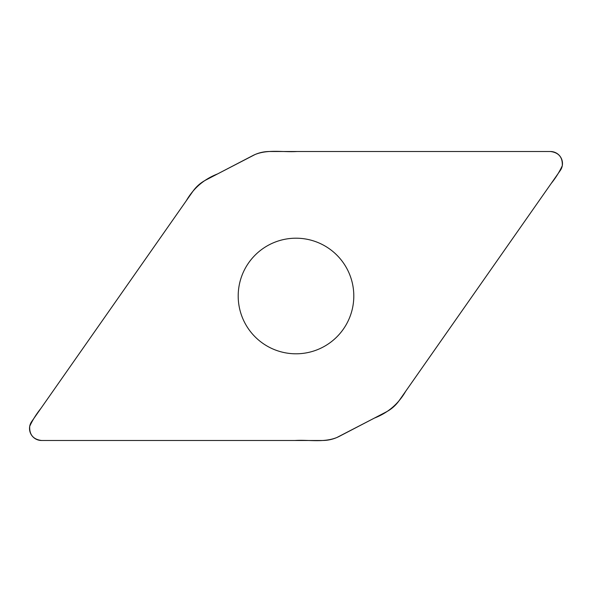 <?xml version="1.0" encoding="UTF-8"?>
<svg xmlns="http://www.w3.org/2000/svg" width="592" height="592" viewBox="0 0 592 592"><rect width="100%" height="100%" fill="white"/><g stroke="black" fill="none" stroke-linecap="round" stroke-linejoin="round"><path stroke-width="0.44" stroke-dasharray="2.96 2.22" d="M252.74 155.622A36.408 36.408 0 0 1 269.552 151.508L550.442 151.508A12.04 12.04 0 0 1 560.306 170.452L399.193 400.547A36.408 36.408 0 0 1 386.184 411.958L339.26 436.378A36.408 36.408 0 0 1 322.448 440.492L41.558 440.492A12.04 12.04 0 0 1 31.694 421.548L192.807 191.453A36.408 36.408 0 0 1 205.816 180.042L252.74 155.622M296 353.801A57.801 57.801 0 0 0 346.054 267.103A57.801 57.801 0 0 0 245.946 267.103A57.801 57.801 0 0 0 296 353.801"/><path stroke-width="0.89" d="M550.442 151.508L269.552 151.508A36.408 36.408 0 0 0 252.74 155.622L205.816 180.042A36.408 36.408 0 0 0 192.807 191.453L31.694 421.548A12.04 12.04 0 0 0 41.558 440.492L322.448 440.492A36.408 36.408 0 0 0 339.26 436.378L386.184 411.958A36.408 36.408 0 0 0 399.193 400.547L560.306 170.452A12.04 12.04 0 0 0 550.442 151.508M296 238.199A57.801 57.801 0 0 0 238.199 296A57.801 57.801 0 0 0 296 353.801A57.801 57.801 0 0 0 353.801 296A57.801 57.801 0 0 0 296 238.199M41.558 440.492C33.204 439.412 29.26 434.669 29.718 426.262C32.664 419.935 36.371 414.008 40.855 408.465L186.236 200.843C193.503 188.189 203.966 179.206 217.627 173.9L255.145 154.482C268.42 149.154 283.072 152.396 296.977 151.508L550.442 151.508C558.796 152.588 562.74 157.331 562.282 165.738C559.336 172.065 555.629 177.992 551.145 183.535L405.764 391.157C398.497 403.811 388.034 412.794 374.373 418.1L336.855 437.518C323.58 442.846 308.928 439.597 295.023 440.492L41.558 440.492"/></g></svg>
